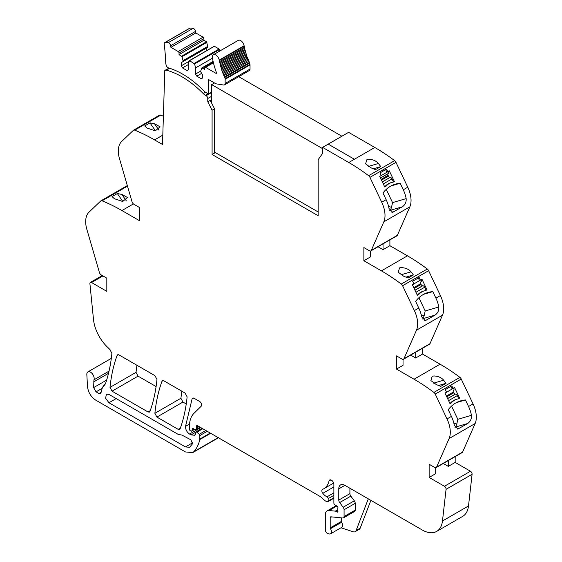 <?xml version="1.0" encoding="UTF-8"?>
<svg xmlns="http://www.w3.org/2000/svg" width="562" height="562" viewBox="0 0 562 562"><rect width="100%" height="100%" fill="white"/><g stroke="black" fill="none" stroke-linecap="round" stroke-linejoin="round"><path stroke-width="0.84" d="M127.342 185.671A2.887 1.665 -120 0 0 126.963 185.797L100.928 200.831A2.887 1.665 60 0 0 100.746 200.964L88.958 212.218A23.077 13.326 60 0 0 86.548 216.096A23.077 13.326 60 0 0 86.864 229.408L99.376 272.387A2.887 1.665 60 0 0 101.265 274.951L106.822 278.162L106.822 291.355L91.536 282.524A2.311 1.335 60 0 0 90.377 282.412A2.311 1.335 60 0 0 89.913 283.705L93.503 319.511A28.852 16.656 60 0 0 107.764 347.393A28.866 16.663 60 0 1 110.131 349.796L111.88 353.519C110.763 364.555 108.592 374.714 105.375 384.001L103.549 385.68L104.813 384.949M104.335 385.335L102.495 387.183L100.956 392.929L100.422 393.681L98.982 393.533L96.067 391.854L93.615 387.611L93.945 379.828A5.191 3 60 0 0 94.17 378.507A5.191 3 60 0 0 91.901 373.28A5.191 3 60 0 0 87.897 371.889A5.191 3 60 0 0 86.822 374.271A5.191 3 60 0 0 86.836 374.552L87.503 386.593C88.227 392.395 90.939 396.898 95.645 400.088L185.446 451.939L192.661 452.649L193.82 451.722C196.679 448.609 198.667 444.549 199.798 439.554L199.847 435.564L199.243 434.307L196.848 432.178L195.864 431.918L195.471 434.187L194.487 435.241L191.024 434.897L189.57 434.061C186.823 432.087 185.474 429.523 185.53 426.361L192.127 398.718L192.611 398.107L194.059 398.254L199.622 401.465A2.887 1.665 60 0 1 201.449 403.811A2.887 1.665 60 0 1 201.266 406.171L193.869 413.442A31.732 18.321 60 0 0 189.935 421.31A31.732 18.321 60 0 0 189.464 426.312L189.464 429.284A1.152 0.667 60 0 0 190.279 430.703L190.883 431.047A1.44 0.836 60 0 0 191.6 431.117L194.691 429.333M193.061 428.574L192.337 428.989L191.867 430.745A1.44 0.836 60 0 1 191.6 431.117M192.337 428.989A1.44 0.836 60 0 1 192.597 428.616A1.44 0.836 60 0 1 193.23 428.637L195.653 429.789A1.44 0.836 60 0 0 196.286 429.818L200.472 427.401M333.877 497.714L328.166 501.016A1.44 0.836 60 0 1 327.864 501.676A1.44 0.836 60 0 1 327.407 501.711L326.691 501.522A5.768 3.33 60 0 1 324.576 500.299L321.05 497.173A5.768 3.33 60 0 0 319.996 496.401L197.487 425.673A1.728 0.998 60 0 0 196.742 425.652A1.728 0.998 60 0 0 196.454 426.979A2.887 1.665 60 0 1 196.588 427.872L196.588 429.157A1.44 0.836 60 0 1 196.286 429.818M328.166 501.016L328.166 498.656L333.877 495.354M333.877 492.867L327.021 496.822A1.44 0.836 60 0 1 328.166 498.656M327.021 496.822A9.231 5.332 60 0 1 322.813 493.331A2.887 1.665 60 0 1 322.44 489.439A2.887 1.665 60 0 1 322.553 489.39A28.852 16.656 60 0 0 323.67 488.835A28.852 16.656 60 0 0 329.051 480.932A3.463 2.002 60 0 1 329.697 479.983A3.463 2.002 60 0 1 332.367 480.91A3.463 2.002 60 0 1 333.877 484.395L333.877 503.053A1.44 0.836 60 0 0 334.854 504.795L336.975 506.116A1.44 0.836 60 0 1 337.888 508.238A2.887 1.665 60 0 0 337.755 509.01L337.755 510.001A2.887 1.665 60 0 0 337.888 510.928A1.44 0.836 60 0 1 337.657 512.052A1.44 0.836 60 0 1 336.94 511.982L335.711 511.272L337.755 510.092M337.755 509.734L335.324 511.139A1.44 0.836 60 0 1 335.711 511.272M335.324 511.139L329.086 510.521L336.849 506.039M341.345 517.855L341.345 521.445A1.166 0.674 -120 0 0 341.605 522.281L330.463 528.709A4.327 2.501 60 0 1 330.533 533.823A4.327 2.501 60 0 1 329.002 533.9L327.772 533.493A2.887 1.665 60 0 1 325.307 529.762L325.307 514.869A8.655 4.995 60 0 1 327.105 510.907A8.655 4.995 60 0 1 329.086 510.521M330.463 528.709A1.152 0.667 60 0 1 330.203 527.873L330.203 517.693A1.728 0.998 60 0 1 330.561 516.899A1.728 0.998 60 0 1 330.962 516.822L342.82 517.995A2.887 1.665 60 0 0 343.48 517.869A2.887 1.665 60 0 0 344.077 516.548L344.077 509.741A2.887 1.665 60 0 0 343.164 507.254L339.687 502.568A2.887 1.665 60 0 1 338.774 500.082L338.774 488.87A8.655 4.995 60 0 1 340.565 484.908A8.655 4.995 60 0 1 344.892 485.336L422.224 529.98A28.852 16.656 60 0 0 436.646 531.413A28.852 16.656 60 0 0 442.47 520.988L446.059 489.326A2.311 1.335 60 0 0 444.437 486.271L429.143 477.447L429.143 464.254L434.707 467.465A2.887 1.665 60 0 0 436.147 467.605L462.182 452.579A2.887 1.665 60 0 0 462.624 452.052L475.136 423.523L449.108 438.55L436.597 467.085A2.887 1.665 60 0 1 436.147 467.605M403.031 359.385L403.031 365.321L396.505 369.086L414.046 379.217A187.589 108.304 60 0 1 433.899 392.402A2.887 1.665 60 0 1 435.227 394.081L447.008 418.936A23.077 13.326 60 0 1 449.424 425.603A23.077 13.326 60 0 1 449.108 438.55M396.505 369.086L396.505 355.894L402.069 359.104A2.887 1.665 60 0 0 403.509 359.251L429.537 344.218A2.887 1.665 60 0 0 429.986 343.698L442.498 315.163L416.47 330.196L403.959 358.725A2.887 1.665 60 0 1 403.509 359.251M370.393 251.024L370.393 256.96L363.867 260.726L381.408 270.856A187.589 108.304 60 0 1 401.261 284.049A2.887 1.665 60 0 1 402.589 285.721L414.37 310.582A23.077 13.326 60 0 1 416.786 317.242A23.077 13.326 60 0 1 416.47 330.196M363.867 260.726L363.867 247.54L369.424 250.75A2.887 1.665 60 0 0 370.871 250.891L396.898 235.864A2.887 1.665 60 0 0 397.348 235.338L409.86 206.809L383.825 221.835L371.313 250.364A2.887 1.665 60 0 1 370.871 250.891M368.623 175.688L394.65 160.662A187.589 108.304 -120 0 0 393.084 159.489A187.589 108.304 -120 0 0 374.798 147.469L348.77 162.502A187.525 108.269 60 0 1 367.056 174.522A187.525 108.269 60 0 1 368.623 175.688A2.887 1.665 60 0 1 369.944 177.367L381.731 202.222A23.077 13.326 60 0 1 384.141 208.881A23.077 13.326 60 0 1 383.825 221.835M348.77 162.502L322.574 147.377L322.546 153.454L318.169 159.671L318.169 215.738L212.092 154.494L212.092 110.208L207.778 101.792L210.23 100.38L214.536 108.796L212.092 110.208M208.059 93.749L205.404 95.28L206.135 95.695A2.311 1.335 60 0 1 207.764 98.505L207.778 101.792M205.404 95.28A8.655 4.995 60 0 1 203.24 93.566A84.82 48.971 60 0 0 166.289 70.166A2.339 1.349 60 0 0 165.565 70.236A2.339 1.349 60 0 0 165.207 70.643L164.799 70.391L169.12 68.185M100.928 200.831A2.887 1.665 60 0 1 102.066 200.824A187.525 108.269 60 0 1 103.633 201.463A187.525 108.269 60 0 1 121.919 210.553L139.467 220.683L139.467 207.497L133.904 204.287A2.887 1.665 60 0 1 132.014 201.716L119.502 158.744A23.077 13.326 60 0 1 119.186 145.425A23.077 13.326 60 0 1 121.603 141.554L133.384 130.3A2.887 1.665 60 0 1 133.573 130.159A2.887 1.665 60 0 1 134.704 130.152A187.525 108.269 60 0 1 136.271 130.791A187.525 108.269 60 0 1 154.557 139.889L162.516 144.483L164.799 70.391M154.95 375.676L156.974 379.455C155.8 391.11 153.454 401.788 149.942 411.482L149.457 412.094L148.01 411.953L112.028 391.173L109.997 387.387C111.199 375.739 113.573 365.082 117.114 355.409L117.599 354.798L119.039 354.938L154.95 375.676M181.99 435.107L190.947 439.87L192.52 443.776L189.584 447.331L185.446 446.923L108.951 402.757L105.614 398.254L106.394 394.159L108.951 394.412L178.161 434.37L181.99 435.107M187.125 396.863C185.945 408.518 183.605 419.189 180.086 428.883L179.601 429.501L178.161 429.354L156.903 417.081L154.88 413.295C156.074 401.654 158.442 390.99 161.982 381.317L162.467 380.706L163.907 380.846L185.095 393.077L187.125 396.863M214.536 108.796L214.536 153.082L212.092 154.494M341.029 527.76L353.126 531.778A5.768 3.33 -120 0 0 355.163 531.68A5.768 3.33 -120 0 0 356.111 530.507L368.307 498.852M436.646 531.413L462.681 516.38A28.852 16.656 -120 0 0 468.497 505.962L472.087 474.293A2.311 1.335 -120 0 0 470.464 471.244L455.178 462.414L448.321 466.376L443.306 463.474M435.676 467.739L435.676 473.675L429.143 477.447M455.178 462.414L455.178 456.618M448.321 466.376L448.321 460.58M410.66 355.121L415.683 358.015L422.533 354.06L440.081 364.19A187.589 108.304 60 0 1 459.934 377.376A2.887 1.665 60 0 1 461.254 379.048L473.042 403.909A23.077 13.326 60 0 1 475.452 410.569A23.077 13.326 60 0 1 475.136 423.523M447.008 418.936L451.419 416.393L448.251 409.726A34.619 27.995 73.7 0 1 460.784 400.818A34.619 27.995 73.7 0 1 465.455 399.968L468.553 406.502A23.077 13.326 60 0 1 470.97 413.161A23.077 13.326 60 0 1 471.434 415.339L457.819 419.322L451.539 406.08M451.419 416.393A23.077 13.326 60 0 1 453.829 423.053A23.077 13.326 60 0 1 454.3 425.23L457.953 429.01L467.71 423.488C470.457 421.472 471.701 418.76 471.434 415.339M453.049 388.433L451.827 385.848L445.294 389.614L446.523 392.206L444.992 393.091L450.029 403.706L451.251 403.003A17.31 13.994 73.7 0 1 457.004 399.196A17.31 13.994 73.7 0 1 458.388 398.879L459.618 398.17L454.581 387.555L452.073 388.721L450.949 386.354M443.671 380.207L446.045 383.319L440.741 386.382L436.21 384.513L430.864 380.565L432.227 376.21L434.061 375.957C438.353 376.224 441.556 377.643 443.671 380.207L433.618 383.151M422.533 354.06L422.533 348.264M415.683 358.015L415.683 352.219M381.408 270.856L407.443 255.829A187.589 108.304 60 0 1 427.296 269.015A2.887 1.665 60 0 1 428.616 270.694L440.397 295.549A23.077 13.326 60 0 1 442.814 302.216A23.077 13.326 60 0 1 442.498 315.163M414.37 310.582L418.774 308.039L415.613 301.365A34.619 27.995 73.7 0 1 428.146 292.458A34.619 27.995 73.7 0 1 432.817 291.608L435.915 298.141A23.077 13.326 60 0 1 438.325 304.808A23.077 13.326 60 0 1 438.796 306.978L425.181 310.962L418.901 297.72M418.774 308.039A23.077 13.326 60 0 1 421.191 314.699A23.077 13.326 60 0 1 421.655 316.87L425.315 320.649L435.072 315.127C437.819 313.118 439.062 310.4 438.796 306.978M420.411 280.08L419.182 277.488L412.656 281.26L413.885 283.845L412.353 284.73L417.39 295.352L418.613 294.643A17.31 13.994 73.7 0 1 424.366 290.835A17.31 13.994 73.7 0 1 425.75 290.519L426.972 289.816L421.943 279.195L419.435 280.368L418.311 277.993M411.033 271.846L413.407 274.966L408.103 278.028L403.572 276.153L398.226 272.205L399.589 267.849L401.423 267.596C405.708 267.87 408.911 269.289 411.033 271.846L400.98 274.79M407.443 255.829L389.895 245.699L383.038 249.654L378.022 246.76M389.895 245.699L389.895 239.904M383.038 249.654L383.038 243.859M394.65 160.662A2.887 1.665 60 0 1 395.978 162.334L407.759 187.195A23.077 13.326 60 0 1 410.176 193.855A23.077 13.326 60 0 1 409.86 206.809M381.731 202.222L386.136 199.679L382.975 193.005A34.619 27.995 73.7 0 1 395.5 184.097A34.619 27.995 73.7 0 1 400.172 183.247L403.27 189.787A23.077 13.326 60 0 1 405.687 196.447A23.077 13.326 60 0 1 406.15 198.618L392.536 202.608L386.263 189.366M386.136 199.679A23.077 13.326 60 0 1 388.553 206.338A23.077 13.326 60 0 1 389.016 208.516L392.676 212.296L402.434 206.767C405.181 204.758 406.417 202.039 406.15 198.618M387.773 171.719L386.544 169.127L380.017 172.899L381.247 175.492L379.715 176.37L384.745 186.991L385.975 186.282A17.31 13.994 73.7 0 1 391.721 182.474A17.31 13.994 73.7 0 1 393.112 182.165L394.334 181.456L389.304 170.834L386.797 172.007L385.673 169.633M378.388 163.493L380.762 166.605L375.458 169.668L370.934 167.792L365.588 163.851L366.951 159.496L368.777 159.236C373.063 159.51 376.266 160.929 378.388 163.493L368.342 166.429M134.704 130.152L160.739 115.126A187.525 108.269 60 0 1 162.306 115.765A187.525 108.269 60 0 1 163.387 116.222M144.68 125.944L149.984 122.881L154.508 123.745L160.086 126.815L155.365 130.834L147.054 128.052L144.68 125.944M160.739 115.126A2.887 1.665 -120 0 0 159.601 115.133L133.573 130.159M112.042 196.609L117.346 193.546L121.87 194.417L127.441 197.487L122.727 201.505L114.416 198.723L112.042 196.609M112.028 391.173L138.055 376.147L156.095 386.558M138.055 376.147L136.025 372.353L136.924 365.265M156.903 417.081L182.938 402.055L186.247 403.966M182.938 402.055L180.908 398.268L181.8 391.173M349.908 488.238L349.908 493.654A2.887 1.665 -120 0 0 350.821 496.141L354.306 500.819A2.887 1.665 -120 0 1 355.219 503.313L355.219 510.12A2.887 1.665 -120 0 1 354.615 511.441L343.48 517.869M330.533 533.823L341.668 527.395A4.327 2.501 -120 0 0 341.605 522.281M109.042 371.11L93.945 379.828M355.163 531.68L359.244 529.32A5.768 3.33 -120 0 0 360.193 528.147L370.906 500.356M465.455 399.968L456.393 402.617M454.995 427.408L455.698 427.008L456.794 424.043L457.819 419.322M449.923 403.488L451.251 403.003M457.665 399.02L459.618 398.17M438.613 385.497L446.045 383.319M432.817 291.608L423.755 294.263M422.357 319.047L423.053 318.647L424.155 315.689L425.181 310.962M417.285 295.134L418.613 294.643M425.027 290.659L426.972 289.816M405.975 277.136L413.407 274.966M400.172 183.247L391.11 185.903M389.719 210.694L390.414 210.286L391.51 207.329L392.536 202.608M384.647 186.774L385.975 186.282M392.388 182.306L394.334 181.456M373.337 168.783L380.762 166.605M155.484 130.841L149.984 122.881M122.839 201.505L117.346 193.546M453.85 423.137L456.794 424.043M421.212 314.776L424.155 315.689M388.574 206.423L391.51 207.329M322.574 147.377L328.201 144.125L354.397 159.25L328.201 144.125L348.602 132.344L374.798 147.469L354.397 159.25M384.991 186.57A17.31 13.994 -106.3 0 1 390.745 182.762L391.721 182.474M393.358 181.744L392.009 178.892A2.016 1.166 60 0 0 390.19 177.381L390.014 177.395A1.728 0.998 60 0 1 388.454 176.096L388.089 175.323A1.728 0.998 60 0 1 388.187 173.546L388.328 173.454A2.016 1.166 60 0 0 388.447 171.382L388.426 171.34M417.636 294.931A17.31 13.994 -106.3 0 1 423.383 291.123L424.366 290.835M425.996 290.097L424.647 287.252A2.016 1.166 60 0 0 422.835 285.742L422.652 285.749A1.728 0.998 60 0 1 421.1 284.456L420.727 283.677A1.728 0.998 60 0 1 420.826 281.899L420.973 281.815A2.016 1.166 60 0 0 421.086 279.743L421.064 279.7M450.274 403.284A17.31 13.994 -106.3 0 1 456.028 399.477L457.004 399.196M458.641 398.458L457.285 395.613A2.016 1.166 60 0 0 455.473 394.103L455.29 394.11A1.728 0.998 60 0 1 453.738 392.817L453.365 392.037A1.728 0.998 60 0 1 453.471 390.26L453.611 390.176A2.016 1.166 60 0 0 453.724 388.096L453.71 388.061M196.791 76.165L195.562 74.051L195.562 67.925L194.593 63.92L189.577 60.696L188.221 63.682L188.221 69.807L186.998 70.517L182.51 67.925L181.287 65.803L181.287 62.621L183.015 61.623L183.015 60.682L182.053 56.678L179.039 54.612L179.039 52.969A1.152 0.667 -120 0 0 178.224 51.549L170.932 47.341L170.644 45.754A2.733 1.581 -120 0 0 168.171 42.705A22.93 13.235 -120 0 0 165.207 42.466A2.733 1.581 -120 0 0 164.778 42.593A2.733 1.581 -120 0 0 164.237 44.187A219.412 126.675 -120 0 1 165.748 62.993A4.91 2.838 -120 0 0 165.945 64.272A4.91 2.838 -120 0 0 166.001 64.461A2.887 1.665 -120 0 0 168.502 67.904A84.82 48.971 -120 0 1 170.785 68.641A84.82 48.971 -120 0 1 203.851 90.861A8.655 4.995 -120 0 0 206.022 92.568L208.376 93.931L208.376 79.558A0.864 0.499 -120 0 1 208.72 79.635L215.604 83.612A2.733 1.581 -120 0 0 216.265 83.857L223.669 85.024A3.175 1.834 -120 0 0 224.491 84.897A3.175 1.834 -120 0 0 225.144 83.443L225.144 79.284A3.175 1.834 -120 0 0 225.095 78.701A3.182 1.834 -120 0 0 224.716 77.507A45.873 26.484 -120 0 1 224.435 76.889A0.864 0.499 -120 0 0 223.922 75.73A45.873 26.484 -120 0 1 223.486 74.718A0.864 0.499 -120 0 0 223.016 73.552A45.873 26.484 -120 0 1 222.622 72.526A0.864 0.499 -120 0 0 222.187 71.36A45.873 26.484 -120 0 1 221.828 70.334A0.864 0.499 -120 0 0 221.442 69.168A45.873 26.484 -120 0 1 221.119 68.142A0.864 0.499 -120 0 0 220.775 66.976A45.873 26.484 -120 0 1 220.494 65.958A0.864 0.499 -120 0 0 220.192 64.799A45.873 26.484 -120 0 1 219.946 63.787A0.864 0.499 -120 0 0 219.693 62.635A45.873 26.484 -120 0 1 219.489 61.637A0.864 0.499 -120 0 0 219.278 60.492A45.873 26.484 -120 0 1 219.208 60.106A4.903 2.831 -120 0 0 216.799 55.708A4.903 2.831 -120 0 0 213.363 54.739A4.903 2.831 -120 0 0 212.429 57.865A55.68 32.146 -120 0 0 216.426 72.561A0.864 0.499 -120 0 1 216.321 73.341A0.864 0.499 -120 0 1 215.885 73.299L205.559 67.335A1.152 0.667 -120 0 0 204.982 67.278A1.152 0.667 -120 0 0 204.744 67.805L204.744 69.456L201.835 67.911L200.767 70.924L200.767 71.873L202.503 74.872L202.503 78.055L201.28 78.757L196.791 76.165L201.632 73.369M179.039 54.612L203.929 40.246L203.929 38.595A1.152 0.667 -120 0 0 203.114 37.183L195.815 32.968L195.534 31.388A2.733 1.581 -120 0 0 193.061 28.332A22.93 13.235 -120 0 0 190.097 28.1A2.733 1.581 -120 0 0 189.668 28.226L164.778 42.593M203.929 40.246L206.549 41.757L181.659 56.13M183.015 61.623L207.905 47.25L206.549 41.757M206.17 50.924L206.17 48.255L181.287 62.621M189.577 60.696L214.08 46.428M214.466 46.33L219.096 48.999L194.206 63.373M194.593 63.92L219.482 49.554L219.096 48.999M219.482 49.554L219.833 51.002M224.491 84.897L249.373 70.524A3.175 1.834 -120 0 0 250.034 69.07L250.034 64.911A3.175 1.834 -120 0 0 249.985 64.335A3.182 1.834 -120 0 0 249.605 63.141A45.873 26.484 -120 0 1 249.317 62.523A0.864 0.499 -120 0 0 248.804 61.363A45.873 26.484 -120 0 1 248.376 60.345A0.864 0.499 -120 0 0 247.905 59.179A45.873 26.484 -120 0 1 247.512 58.16A0.864 0.499 -120 0 0 247.076 56.987A45.873 26.484 -120 0 1 246.718 55.968A0.864 0.499 -120 0 0 246.332 54.795A45.873 26.484 -120 0 1 246.008 53.776A0.864 0.499 -120 0 0 245.664 52.61A45.873 26.484 -120 0 1 245.383 51.592A0.864 0.499 -120 0 0 245.081 50.432A45.873 26.484 -120 0 1 244.835 49.421A0.864 0.499 -120 0 0 244.582 48.269A45.873 26.484 -120 0 1 244.372 47.264A0.864 0.499 -120 0 0 244.168 46.126A45.873 26.484 -120 0 1 244.098 45.733A4.903 2.831 -120 0 0 241.688 41.342A4.903 2.831 -120 0 0 238.253 40.366L213.363 54.739M249.317 62.523L224.435 76.889M248.804 61.363L223.922 75.73M248.376 60.345L223.486 74.718M247.905 59.179L223.016 73.552M247.512 58.16L222.622 72.526M247.076 56.987L222.187 71.36M246.718 55.968L221.828 70.334M246.332 54.795L221.442 69.168M246.008 53.776L221.119 68.142M245.664 52.61L220.775 66.976M245.383 51.592L220.494 65.958M245.081 50.432L220.192 64.799M244.835 49.421L219.946 63.787M244.582 48.269L219.693 62.635M244.372 47.264L219.489 61.637M244.168 46.126L219.278 60.492M195.562 74.051L200.767 71.044M195.562 67.925L212.478 58.16M182.51 67.925L188.221 64.623M181.287 65.803L189.008 61.349M183.015 60.682L207.905 46.309M170.932 47.341L195.815 32.968M208.376 93.931L211.656 92.035M214.487 82.965L211.656 84.602L211.656 103.169M238.731 76.671L341.879 136.229M318.169 211.965L214.536 152.133M211.656 84.602L322.567 148.628M207.764 98.512L211.656 96.271M103.935 385.511L104.687 385.075M193.82 451.722L218.211 437.636M199.798 439.554L210.666 433.281M199.847 439.055L210.258 433.049M199.847 435.564L207.23 431.3M199.243 434.307L205.84 430.499M196.848 432.178L202.805 428.743M191.024 434.897L195.611 432.255M189.57 434.061L200.789 427.584M185.53 426.361L189.556 424.036M192.127 398.718L193.384 397.994M191.867 430.745L194.48 429.235M196.588 429.157L200.051 427.155M198.941 426.509L196.588 427.872M196.454 426.979L198.098 426.031M333.877 486.938L322.813 493.331M330.842 479.899L329.051 480.932M337.959 511.392L336.94 511.982M468.497 505.962L442.47 520.988M472.087 474.293L446.059 489.326M470.464 471.244L444.437 486.271M436.597 467.085L462.624 452.052M468.553 406.502L473.042 403.909M461.254 379.048L435.227 394.081M433.899 392.402L459.934 377.376M414.046 379.217L440.081 364.19M403.959 358.725L429.986 343.698M435.915 298.141L440.397 295.549M428.616 270.694L402.589 285.721M401.261 284.049L427.296 269.015M371.313 250.364L397.348 235.338M403.27 189.787L407.759 187.195M395.978 162.334L369.944 177.367M211.656 92.505L206.135 95.695M205.516 92.252L203.24 93.566M169.612 68.248L166.289 70.166M154.557 139.889L162.804 135.126M121.919 210.553L133.405 203.922M102.066 200.824L127.483 186.148M91.536 282.524L102.958 275.928M148.01 411.953L150.23 410.667M109.997 387.387L136.025 372.353M117.114 355.409L118.364 354.685M178.161 429.354L180.374 428.075M154.88 413.295L180.908 398.268M161.982 381.317L163.233 380.593M344.892 485.336L338.774 488.87M338.774 500.082L349.908 493.654M350.821 496.141L339.687 502.568M343.164 507.254L354.306 500.819M355.219 503.313L344.077 509.741M344.077 516.548L355.219 510.12M331.601 516.885L330.203 517.693M330.203 527.873L341.345 521.445M108.515 373.323L93.615 381.928M93.615 387.611L106.654 380.088M102.186 388.314L96.067 391.854M98.982 393.533L101.118 392.304M108.951 402.757L116.172 398.584M185.446 446.923L192.717 442.723M360.193 528.147L356.111 530.507M455.698 427.008L467.71 423.488M458.74 428.666L457.215 429.115M423.053 318.647L435.072 315.127M426.094 320.312L424.57 320.754M390.414 210.286L402.434 206.767M393.456 211.951L391.932 212.401M159.025 130.279L154.508 123.745M126.38 200.943L121.87 194.417M383.291 183.922L392.009 178.892M382.343 181.919L390.19 177.381M379.729 176.412L388.447 171.382M388.187 173.546L380.481 177.992L388.328 173.454M381.12 179.341L388.089 175.323M381.493 180.121L388.454 176.096M382.308 181.842L390.014 177.395M415.936 292.282L424.647 287.252M414.981 290.273L422.835 285.742M412.375 284.772L421.086 279.743M413.758 287.702L420.727 283.677M414.131 288.482L421.1 284.456M414.946 290.203L422.652 285.749M448.574 400.643L457.285 395.613M447.619 398.634L455.473 394.103M445.013 393.126L453.724 388.096M446.404 396.062L453.365 392.037M446.769 396.835L453.738 392.817M447.584 398.556L455.29 394.11M250.034 69.07L225.144 83.443M225.144 79.284L250.034 64.911M249.985 64.335L225.095 78.701M249.605 63.141L224.716 77.507M244.098 45.733L219.208 60.106M216.496 72.941L215.885 73.299M205.559 67.335L213.427 62.789M202.123 67.939L213.153 61.574M182.053 56.678L206.935 42.312M179.039 52.969L203.929 38.595M203.114 37.183L178.224 51.549M170.644 45.754L195.534 31.388M193.061 28.332L168.171 42.705M190.097 28.1L165.207 42.466M111.318 358.373L87.897 371.889M192.661 452.649L218.688 437.622M195.864 431.918L202.081 428.328M333.877 498.206L327.864 501.676M333.652 483.074L323.67 488.835M336.216 505.638L327.105 510.907M90.377 282.412L102.284 275.542M169.218 68.121L165.565 70.236M213.349 62.445L204.982 67.278M213.11 61.406L201.835 67.911M214.178 46.302L189.289 60.668"/></g></svg>
